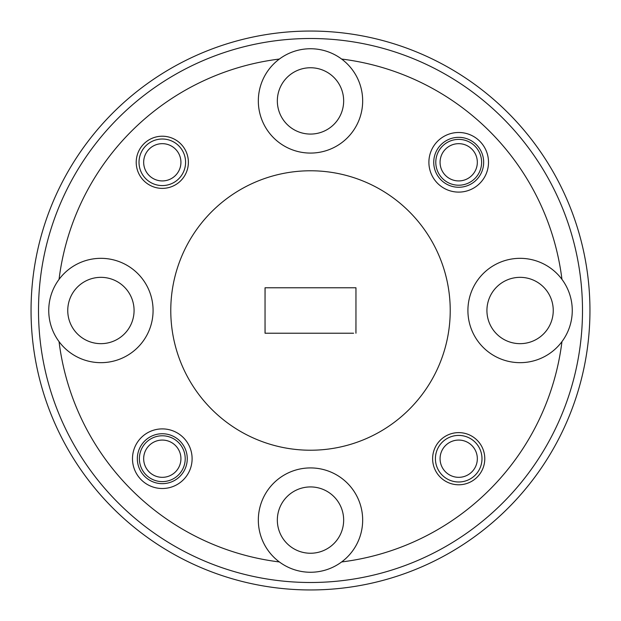 <?xml version="1.0" encoding="UTF-8"?>
<svg xmlns="http://www.w3.org/2000/svg" width="621" height="621" viewBox="0 0 621 621"><rect width="100%" height="100%" fill="white"/><g stroke="black" fill="none" stroke-linecap="round" stroke-linejoin="round"><path stroke-width="0.93" d="M38.502 310.5A271.998 271.998 0 0 0 310.5 582.498A271.998 271.998 0 0 0 582.498 310.5A271.998 271.998 0 0 0 310.5 38.502A271.998 271.998 0 0 0 38.502 310.5M589.95 310.5A279.45 279.45 0 0 1 310.5 589.95A279.45 279.45 0 0 1 31.05 310.5A279.45 279.45 0 0 1 310.5 31.05A279.45 279.45 0 0 1 589.95 310.5M192.106 458.702A29.808 29.808 0 0 0 162.298 428.894A29.808 29.808 0 0 0 132.49 458.702A29.808 29.808 0 0 0 162.298 488.51A29.808 29.808 0 0 0 192.106 458.702M187.263 458.702A24.964 24.964 0 0 0 162.298 433.737A24.964 24.964 0 0 0 137.334 458.702A24.964 24.964 0 0 0 162.298 483.666A24.964 24.964 0 0 0 187.263 458.702M488.51 162.298A29.808 29.808 0 0 0 458.702 132.49A29.808 29.808 0 0 0 428.894 162.298A29.808 29.808 0 0 0 458.702 192.106A29.808 29.808 0 0 0 488.51 162.298M483.666 162.298A24.964 24.964 0 0 0 458.702 137.334A24.964 24.964 0 0 0 433.737 162.298A24.964 24.964 0 0 0 458.702 187.263A24.964 24.964 0 0 0 483.666 162.298M484.784 458.702A26.082 26.082 0 0 0 458.702 432.62A26.082 26.082 0 0 0 432.62 458.702A26.082 26.082 0 0 0 458.702 484.784A26.082 26.082 0 0 0 484.784 458.702M188.38 162.298A26.082 26.082 0 0 0 162.298 136.216A26.082 26.082 0 0 0 136.216 162.298A26.082 26.082 0 0 0 162.298 188.38A26.082 26.082 0 0 0 188.38 162.298M343.661 520.087A33.161 33.161 0 0 0 310.5 486.926A33.161 33.161 0 0 0 277.339 520.087A33.161 33.161 0 0 0 310.5 553.249A33.161 33.161 0 0 0 343.661 520.087M341.628 561.951A52.164 52.164 0 0 0 310.5 467.923A52.164 52.164 0 0 0 279.372 561.951A52.164 52.164 0 0 0 341.628 561.951A253.368 253.368 0 0 0 561.951 341.628A52.164 52.164 0 0 0 503.693 260.975A52.164 52.164 0 0 0 503.693 360.025A52.164 52.164 0 0 0 561.951 341.628M553.249 310.5A33.161 33.161 0 0 0 520.087 277.339A33.161 33.161 0 0 0 486.926 310.5A33.161 33.161 0 0 0 520.087 343.661A33.161 33.161 0 0 0 553.249 310.5M343.661 100.912A33.161 33.161 0 0 0 310.5 67.751A33.161 33.161 0 0 0 277.339 100.912A33.161 33.161 0 0 0 310.5 134.074A33.161 33.161 0 0 0 343.661 100.912M279.372 59.049A52.164 52.164 0 0 0 310.5 153.076A52.164 52.164 0 0 0 341.628 59.049A52.164 52.164 0 0 0 279.372 59.049A253.368 253.368 0 0 0 59.049 279.372A52.164 52.164 0 0 0 59.049 341.628A253.368 253.368 0 0 0 279.372 561.951M134.074 310.5A33.161 33.161 0 0 0 100.912 277.339A33.161 33.161 0 0 0 67.751 310.5A33.161 33.161 0 0 0 100.912 343.661A33.161 33.161 0 0 0 134.074 310.5M59.049 341.628A52.164 52.164 0 0 0 153.076 310.5A52.164 52.164 0 0 0 59.049 279.372M170.775 310.5A139.725 139.725 0 0 0 310.5 450.225A139.725 139.725 0 0 0 450.225 310.5A139.725 139.725 0 0 0 310.5 170.775A139.725 139.725 0 0 0 170.775 310.5M185.213 458.702A22.915 22.915 0 0 0 162.298 435.787A22.915 22.915 0 0 0 139.383 458.702A22.915 22.915 0 0 0 162.298 481.617A22.915 22.915 0 0 0 185.213 458.702M481.617 162.298A22.915 22.915 0 0 0 458.702 139.383A22.915 22.915 0 0 0 435.787 162.298A22.915 22.915 0 0 0 458.702 185.213A22.915 22.915 0 0 0 481.617 162.298M355.957 333.229L355.957 287.771L265.043 287.771L265.043 333.229L353.621 333.229M265.043 287.771L267.379 287.771M267.379 333.229L265.082 333.213L265.043 321.034M265.043 299.966L265.082 287.787M355.957 287.771L355.957 299.966M353.621 287.771L355.918 287.787M355.957 321.034L355.918 333.213M561.951 279.372A253.368 253.368 0 0 0 341.628 59.049M143.668 458.702A18.63 18.63 0 0 0 162.298 477.332A18.63 18.63 0 0 0 180.928 458.702A18.63 18.63 0 0 0 162.298 440.072A18.63 18.63 0 0 0 143.668 458.702M440.072 458.702A18.63 18.63 0 0 0 458.702 477.332A18.63 18.63 0 0 0 477.332 458.702A18.63 18.63 0 0 0 458.702 440.072A18.63 18.63 0 0 0 440.072 458.702M481.989 458.702A23.288 23.288 0 0 1 458.702 481.989A23.288 23.288 0 0 1 435.414 458.702A23.288 23.288 0 0 1 458.702 435.414A23.288 23.288 0 0 1 481.989 458.702M467.326 178.809A18.63 18.63 0 0 0 475.212 153.674A18.63 18.63 0 0 0 450.07 145.788A18.63 18.63 0 0 0 442.191 170.93A18.63 18.63 0 0 0 467.326 178.809M143.668 162.298A18.63 18.63 0 0 0 162.298 180.928A18.63 18.63 0 0 0 180.928 162.298A18.63 18.63 0 0 0 162.298 143.668A18.63 18.63 0 0 0 143.668 162.298M185.586 162.298A23.288 23.288 0 0 1 162.298 185.586A23.288 23.288 0 0 1 139.011 162.298A23.288 23.288 0 0 1 162.298 139.011A23.288 23.288 0 0 1 185.586 162.298"/></g></svg>

